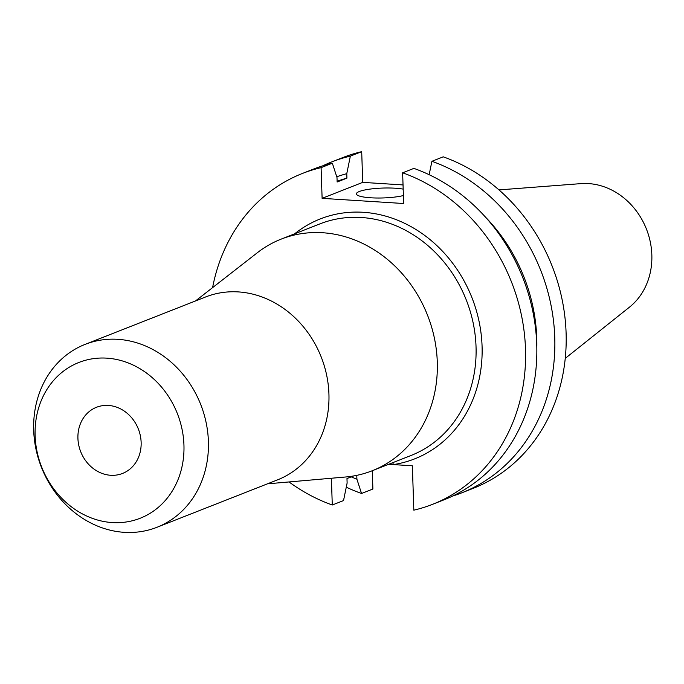 <?xml version="1.0" encoding="UTF-8"?>
<svg xmlns="http://www.w3.org/2000/svg" width="684" height="684" viewBox="0 0 684 684"><rect width="100%" height="100%" fill="white"/><g stroke="black" fill="none" stroke-linecap="round" stroke-linejoin="round"><path stroke-width="1.03" d="M388.64 464.291L393.343 464.59A4.48 2.155 81.4 0 0 392.71 462.692M403.175 189.117A26.667 4.942 -1.9 0 0 395.215 188.211A26.667 4.942 -1.9 0 0 356.39 193.88A26.667 4.942 -1.9 0 0 370.856 197.796A26.667 4.942 -1.9 0 0 403.389 195.547M110.688 475.277A35.551 30.977 68.5 0 1 78.737 445.113A35.551 30.977 68.5 0 1 96.512 407.271A35.551 30.977 68.5 0 1 108.371 405.441A35.551 30.977 68.5 0 1 140.323 435.605A35.551 30.977 68.5 0 1 122.539 473.448A35.551 30.977 68.5 0 1 110.688 475.277M267.453 483.836L345.608 476.996A124.445 108.414 -111.5 0 0 372.216 470.754A124.445 108.414 -111.5 0 0 434.434 338.306A124.445 108.414 -111.5 0 0 322.609 232.74A124.445 108.414 -111.5 0 0 281.107 239.143A124.445 108.414 -111.5 0 0 257.381 252.704L195.513 300.943M157.012 527.27L277.542 479.86A98.265 85.611 -111.5 0 0 326.678 375.277A98.265 85.611 -111.5 0 0 238.374 291.914A98.265 85.611 -111.5 0 0 205.602 296.976L85.073 344.385A98.265 85.611 -111.5 0 0 35.944 448.978A98.265 85.611 -111.5 0 0 124.249 532.332A98.265 85.611 -111.5 0 0 157.012 527.27A98.265 85.611 -111.5 0 0 206.149 422.686A98.265 85.611 -111.5 0 0 117.845 339.324A98.265 85.611 -111.5 0 0 85.073 344.385M112.253 522.567A83.705 72.931 -111.5 0 0 183.945 445.079A83.705 72.931 -111.5 0 0 106.798 358.151A83.705 72.931 -111.5 0 0 35.115 435.64A83.705 72.931 -111.5 0 0 112.253 522.567M565.249 358.373L629.468 307.159A68.716 59.867 -111.5 0 0 647.936 233.21A68.716 59.867 -111.5 0 0 588.522 183.586A68.716 59.867 -111.5 0 0 580.878 183.628L498.978 189.904M331.654 161.954L342.992 157.5A177.772 154.875 -111.5 0 1 361.699 151.668L350.353 156.123A177.772 154.875 -111.5 0 0 331.654 161.954A177.772 154.875 -111.5 0 0 322.771 165.819M346.275 487.17A177.772 154.875 -111.5 0 0 361.545 493.489L372.891 489.026L372.284 470.729M350.353 156.123L346.771 173.668A162.159 141.272 -111.5 0 0 336.75 176.788M361.545 493.489L356.903 479.185L356.774 475.354M351.251 476.868A162.159 141.272 -111.5 0 0 356.903 479.185M346.771 173.668L346.916 178.148A157.79 137.467 -111.5 0 0 337.109 181.303M346.916 178.148L337.135 181.995L336.99 177.515L332.339 163.211A177.772 154.875 -111.5 0 0 313.631 169.042L302.388 173.471A177.772 154.875 -111.5 0 0 212.587 287.631M353.543 475.97L346.976 478.552L347.121 483.032L343.53 500.577L332.279 504.997A177.772 154.875 -111.5 0 1 289.024 481.946M332.339 163.211L321.087 167.64A177.772 154.875 -111.5 0 0 302.388 173.471M461.803 492.822L473.14 488.367A177.772 154.875 -111.5 0 0 565.411 321.89A177.772 154.875 -111.5 0 0 443.241 156.833L431.903 161.296A177.772 154.875 -111.5 0 1 554.074 326.353A177.772 154.875 -111.5 0 1 461.803 492.822A177.772 154.875 -111.5 0 1 452.663 496.045M361.699 151.668L362.717 182.371L403.038 184.928M429.159 174.702L431.903 161.296M536.82 347.609A162.159 141.272 -111.5 0 0 485.503 217.144M294.599 233.843A128.917 112.321 68.5 0 1 363.255 212.288A128.917 112.321 68.5 0 1 481.143 334.057A128.917 112.321 68.5 0 1 393.343 464.59L412.358 465.795L413.829 510.17A177.772 154.875 -111.5 0 0 432.536 504.339L443.779 499.91A177.772 154.875 -111.5 0 0 536.059 333.441A177.772 154.875 -111.5 0 0 413.888 168.384L402.637 172.804L403.654 203.516L322.113 198.343L362.717 182.371M432.536 504.339A177.772 154.875 -111.5 0 0 524.808 337.862A177.772 154.875 -111.5 0 0 402.637 172.804M321.087 167.64L322.113 198.343M331.398 478.236L332.279 504.997M372.216 470.754L410.964 455.51A124.445 108.414 -111.5 0 0 473.183 323.062A124.445 108.414 -111.5 0 0 361.357 217.495A124.445 108.414 -111.5 0 0 319.864 223.907L281.107 239.143"/></g></svg>
